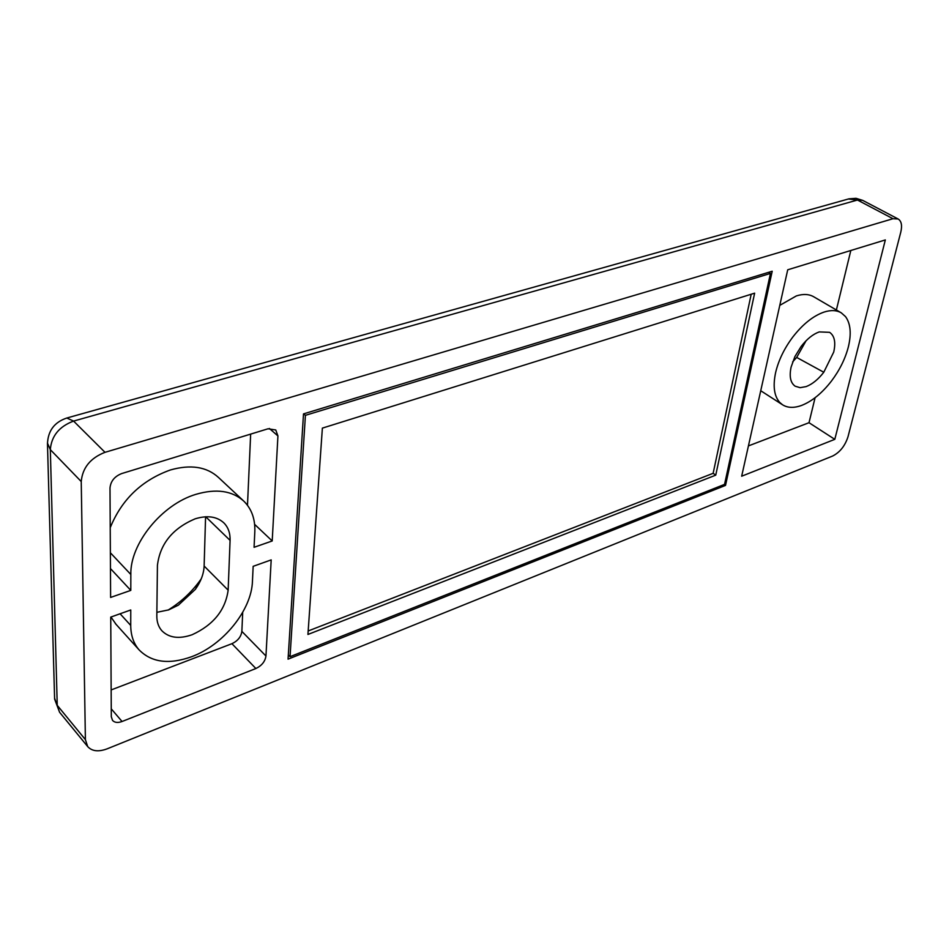 <?xml version="1.0" encoding="UTF-8"?>
<svg xmlns="http://www.w3.org/2000/svg" width="949" height="949" viewBox="0 0 949 949"><rect width="100%" height="100%" fill="white"/><g stroke="black" fill="none" stroke-linecap="round" stroke-linejoin="round"><path stroke-width="1.42" d="M751.193 294.249L713.138 473.314L308.164 630.978M801.17 346.409C806.911 339.018 812.925 334.19 819.224 331.913L829.604 332.328C834.539 335.78 835.915 342.364 833.72 352.067L823.779 372.245C818.216 379.422 812.344 384.191 806.164 386.587L800.102 387.678L795.143 386.196C790.481 382.85 789.129 376.492 791.098 367.109L794.906 356.575L801.17 346.409M806.057 340.774L796.686 357.429L823.779 372.245M796.686 357.429L792.64 361.913M831.466 381.035C822.083 393.135 812.154 401.249 801.68 405.401C794.005 408.2 787.611 407.987 782.486 404.748L779.722 402.412C774.135 396.053 772.771 386.113 775.618 372.577C778.524 360.3 784.277 348.425 792.878 336.931C802.795 324.202 813.151 315.934 823.946 312.114C830.85 309.884 836.627 310.133 841.289 312.85L845.523 316.61C850.577 323.585 851.526 333.68 848.359 346.895C845.274 358.769 839.64 370.157 831.466 381.035M850.826 250.489L836.377 309.991M815.084 397.726L809.011 422.708L748.429 445.911M779.793 305.353L796.377 295.91C803.281 293.763 809.094 294.071 813.803 296.823L841.289 312.85M787.717 269.801L885.334 239.931L834.8 439.34L741.667 476.208L787.717 269.801M110.618 597.431L130.796 590.385L130.832 574.489C130.001 543.706 161.828 504.5 195.731 494.393C216.23 488.367 232.315 490.669 244 501.321C251.71 509.044 255.317 519.233 254.807 531.891L254.071 547.3L272.209 540.966L277.927 435.935L275.756 429.968L268.021 428.794L121.697 473.563C114.58 476.398 110.677 481.202 110.001 487.964L110.618 597.431M110.452 568.558L130.796 590.385M110.226 527.691C121.662 499.542 141.698 480.301 170.334 469.98C190.666 464.239 206.704 466.718 218.448 477.43L243.229 500.598M254.617 524.358L272.209 540.966M247.487 505.271L250.655 434.108M252.446 581.357C251.592 610.029 223.347 645.059 191.591 656.732C169.029 664.786 151.508 662.485 139.04 649.828C133.56 643.458 130.796 635.332 130.725 625.438L130.76 609.97L110.736 617.111L111.306 716.72L112.516 720.386C114.639 722.664 117.818 723.043 122.053 721.501L255.874 668.523C261.734 665.688 265.103 661.524 265.957 656.008L271.189 559.898L253.158 566.328L252.446 581.357M116.086 624.371L110.95 617.04M242.707 612.33L241.865 631.382C241.058 636.85 237.736 640.955 231.924 643.695L111.152 689.935M772.201 271.236L725.522 485.402L288.057 659.152L303.502 413.894L772.201 271.236M724.253 484.512L725.522 485.402M168.103 610.077L168.507 609.827C180.986 602.034 191.508 592.247 200.085 580.456L201.295 578.736M770.446 273.431L724.55 484.381L290.038 656.684L305.412 415.342L770.446 273.431L768.583 272.339M303.656 413.847L305.412 415.342M288.318 654.94L290.038 656.684M754.633 293.17L715.748 475.152L307.927 634.466L322.375 428.118L754.633 293.17M713.138 473.314L715.748 475.152M809.011 422.708L834.8 439.34M47.45 443.1L50.321 449.636C51.448 436.018 59.194 426.492 73.583 421.083L66.798 418.023L848.952 198.839L856.034 198.317L862.665 200.358L857.457 200.025L73.583 421.083L105.007 452.317C90.44 457.999 82.516 467.75 81.234 481.546L50.321 449.636L57.237 705.332L85.398 739.639L87.688 746.578C91.982 751.3 98.494 752.047 107.213 748.808L832.664 456.018C839.924 452.305 845.037 445.888 848.003 436.754L900.791 232.102C902.345 225.482 901.455 221.105 898.145 218.994L892.985 218.721L857.457 200.025L848.37 198.993M205.577 516.778L204.13 566.043C203.798 573.801 200.88 581.571 195.364 589.353L178.4 605.142L168.673 609.875L156.87 612.319M230.085 540.384L228.151 590.159C225.388 610.112 213.383 624.964 192.149 634.727C179.136 639.246 169.041 637.93 161.864 630.753C158.483 626.921 156.799 621.998 156.822 615.984L157.427 565.355C160.025 543.931 172.588 528.415 195.114 518.83C207.357 515.105 216.965 516.481 223.94 522.958C228.258 527.383 230.299 533.196 230.085 540.384L205.731 516.778M105.007 452.317L892.985 218.721M85.398 739.639L81.234 481.546M110.369 552.769L130.832 574.489M269.374 428.474L277.927 435.935M120.096 613.778L130.725 625.438M111.258 708.832L122.053 721.501M231.924 643.695L255.874 668.523M241.865 631.382L265.957 656.008M54.591 698.215L59.585 712.26L54.615 699.093L47.474 443.907C47.96 430.799 54.401 422.175 66.798 418.023M204.13 566.043L228.151 590.159M115.351 623.564L139.04 649.828M862.665 200.358L898.145 218.994M59.585 712.26L87.688 746.578M168.507 609.827L178.4 605.142M200.085 580.456L195.364 589.353M782.486 404.748L760.742 390.739"/></g></svg>
